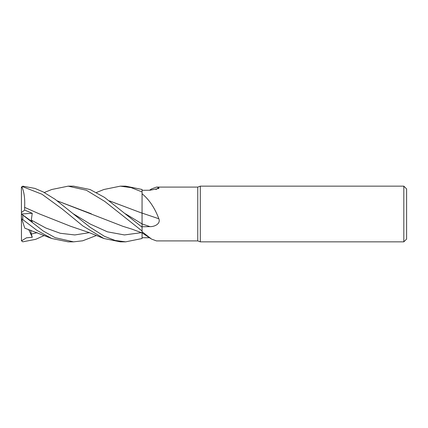 <?xml version="1.0" encoding="UTF-8"?>
<svg xmlns="http://www.w3.org/2000/svg" width="428" height="428" viewBox="0 0 428 428"><rect width="100%" height="100%" fill="white"/><g stroke="black" fill="none" stroke-linecap="round" stroke-linejoin="round"><path stroke-width="0.64" d="M150.019 237.77L142.064 237.695L142.064 231.008L142.064 231.725L151.517 239.07L156.493 240.916L197.757 240.916L197.757 187.084L200.309 186.153L403.818 186.153L406.6 188.941L406.6 239.059L403.818 241.847L200.309 241.847L197.757 240.916M109.402 200.855L142.064 213.187L142.064 193.745C149.19 199.609 154.792 207.954 158.863 218.778C160.853 223.844 154.476 226.797 150.019 226.631L142.064 226.77L142.064 227.182L142.053 223.892L142.064 227.182L104.496 197.383L90.105 189.534L73.568 186.153L68.261 186.153M142.043 216.129L142.043 214.744M96.428 192.504L103.876 189.502L120.332 186.153L131.182 187.641L142.064 191.937L142.043 213.176L142.064 193.745M149.565 190.235L151.517 188.93L156.493 187.084L197.757 187.084M156.493 187.084L158.863 187.512L158.858 188.448L150.019 190.23L142.064 190.305M200.309 241.847L200.309 186.153M403.818 241.847L403.818 186.153M142.064 213.096A471.415 48.043 -165.1 0 1 158.863 218.778M142.064 226.749L142.064 213.037M155.969 189.534A471.415 453.102 -111.7 0 0 158.863 187.512M44.293 192.504L51.756 189.502L68.17 186.153L86.408 190.257L104.796 201.438L142.064 230.986L142.059 232.907L142.064 231.725M142.064 237.706L142.053 232.907L142.064 238.519L125.698 241.847L120.332 241.847L103.876 238.498L82.914 225.968L62.215 209.003L42.003 194.253L22.791 186.726L22.791 186.175L21.411 187.362M109.445 200.887L142.064 213.181M120.332 186.153L125.597 186.153M142.064 191.937L142.064 189.481L125.698 186.153M142.064 230.986L142.064 227.193M96.428 235.496L82.668 240.804L73.568 241.847L68.261 241.847M73.568 241.847L55.169 237.679L43.223 231.002L21.411 213.946L32.293 221.854L31.292 220.088L32.25 213.283L24.701 210.089L24.621 207.361L39.403 213.914L70.54 226.251L88.719 232.425L103.876 238.498M21.4 213.952L21.4 217.793L21.914 219.377L22.791 219.601L36.942 230.376L51.756 238.498L68.17 241.847M125.698 241.847L115.111 240.445L104.502 236.347L90.008 227.225L55.073 199.282L43.142 191.905L34.952 188.422L22.791 186.175M21.4 240.456A1.391 1.391 0 0 0 21.47 240.889L21.4 187.544A1.391 1.391 0 0 1 21.47 187.111L21.523 186.977M44.293 235.496L35.706 239.322L22.791 241.825L21.411 240.638M30.704 230.205L31.292 234.057L32.293 237.262L26.466 237.829L21.47 240.889M142.043 215.76L142.064 223.898M24.61 207.371L24.626 207.355C25.075 198.539 24.129 191.669 21.791 186.742M24.626 207.355L39.499 213.957M21.914 186.993L22.791 186.726M91.292 213.786L57.288 200.893M57.24 200.855L122.713 226.246L132.075 229.178L142.064 232.907M24.605 227.653L21.791 218.986M21.4 187.817L21.914 186.999M32.293 237.262L28.649 229.478M24.701 210.089L21.4 212.534M21.464 213.995L32.25 213.283M142.064 223.94A469.222 47.824 -165.1 0 1 150.019 226.631M22.791 219.601L22.791 215.118M125.511 213.84L142.053 223.892M31.292 220.088L45.801 228.006L60.311 233.292L74.82 234.945L89.329 232.661M73.381 213.845L90.394 224.133L107.407 231.826L124.42 234.94L141.433 232.661M31.292 234.057L37.215 232.661M142.064 232.896L151.517 239.07M51.756 238.498L24.77 228.161"/></g></svg>
